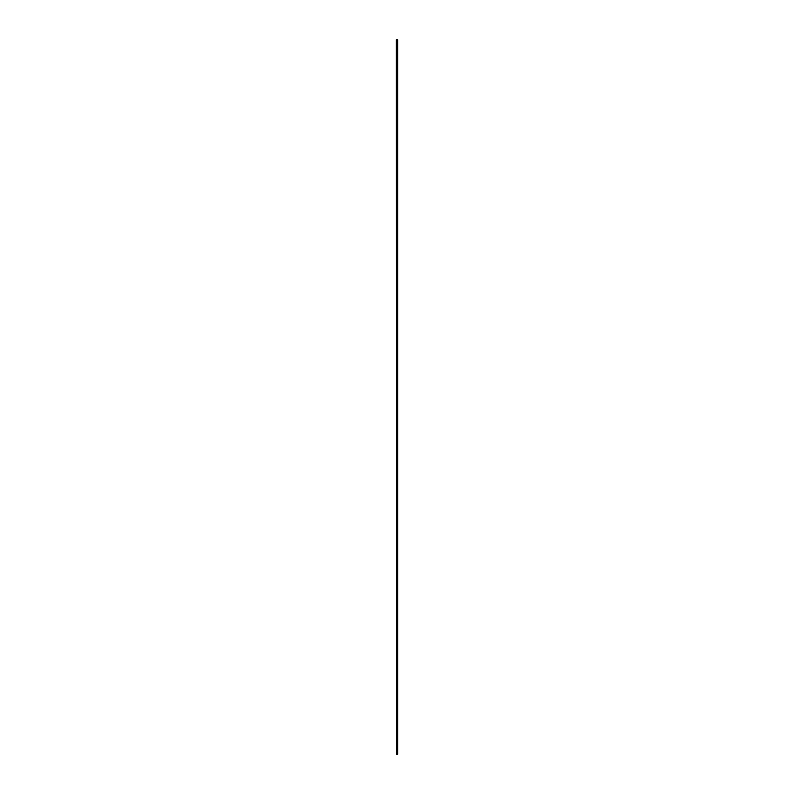 <?xml version="1.0" encoding="UTF-8"?>
<svg xmlns="http://www.w3.org/2000/svg" width="794" height="794" viewBox="0 0 794 794"><rect width="100%" height="100%" fill="white"/><g stroke="black" fill="none" stroke-linecap="round" stroke-linejoin="round"><path stroke-width="1.19" d="M397.715 754.3L396.424 754.3L396.395 39.7L397.715 39.7L397.715 754.3M396.285 39.7L396.395 754.3L396.285 39.7"/></g></svg>
